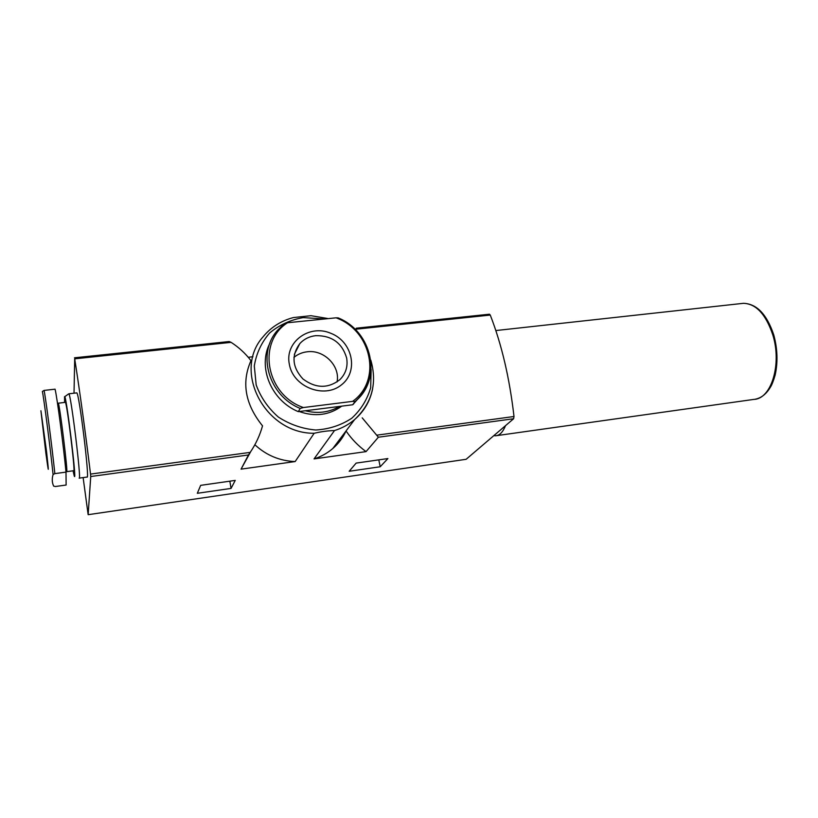<?xml version="1.0" encoding="UTF-8"?>
<svg xmlns="http://www.w3.org/2000/svg" width="818" height="818" viewBox="0 0 818 818"><rect width="100%" height="100%" fill="white"/><g stroke="black" fill="none" stroke-linecap="round" stroke-linejoin="round"><path stroke-width="1.23" d="M284.459 323.591L277.394 330.452L284.459 323.591L287.527 322.752C256.821 342.21 265.922 394.787 303.396 407.538L352.63 401.362L355.053 401.536L352.722 404.757L361.392 394.971M303.396 407.538L300.206 408.427L298.304 411.638C271.024 400.523 257.363 366.761 269.981 343.049M53.64 486.107L55.409 486.505L66.125 485.033L66.002 472.119C63.589 446.444 56.943 396.219 55.062 389.174L44.08 390.411C45.665 397.507 52.199 447.906 54.847 473.622L53.078 474.552C51.831 478.745 52.015 482.589 53.64 486.107M387.896 458.561L356.157 463.1L349.163 471.27L380.196 466.761L387.896 458.561M372.619 388.857C370.145 401.035 364.153 411.27 354.634 419.552C348.785 424.511 342.077 428.182 334.501 430.565C328.212 430.677 321.433 431.577 314.153 433.274L295.165 461.556L241.054 469.143L248.457 454.972L90.737 476.526L88.15 514.686L83.129 477.589M489.43 314.214L490.258 315.063C501.679 344.409 509.594 378.223 514.001 416.505L513.612 418.744L466.137 459.297L88.15 514.686M334.501 430.565L314.051 458.908L366.045 451.618L378.376 437.221L362.2 417.845M235.236 480.401L200.666 485.35L197.322 493.295L231.054 488.407L235.236 480.401M252.946 356.75L248.243 357.272M327.548 318.468L311.004 315.707L293.376 317.568C281.024 320.809 270.891 327.261 262.977 336.924C232.394 371.004 264.991 433.775 314.153 433.274M74.019 393.202L74.704 358.826C79.98 392.599 85.246 431.014 90.532 474.092L90.737 476.526M248.457 454.972L250.185 452.385C255.799 444.133 259.909 435.288 262.527 425.861C245.165 404.296 241.31 382.568 250.973 360.656C245.461 353.437 238.836 347.333 231.095 342.353L74.704 358.826M295.165 461.556C279.746 460.943 266.31 455.34 254.858 444.747M366.045 451.618C358.182 445.841 351.525 438.959 346.055 430.974C342.946 437.732 338.519 443.591 332.793 448.53C327.333 453.192 321.085 456.649 314.051 458.908M241.054 469.143L250.789 451.485M74.489 357.793L229.173 341.546L231.095 342.353M490.258 315.063L355.564 329.245L356.362 328.182L489.501 314.204M76.626 392.906L76.749 392.896C79.06 391.822 89.96 480.851 87.056 477.047L79.234 478.121M341.73 406.147C329.122 415.247 314.95 417.037 299.214 411.526M64.673 396.74L68.804 393.795C70.788 392.763 81.728 481.986 79.152 478.131M40.91 410.748L46.565 451.792C49.09 474.552 48.875 475.125 45.91 453.489L40.91 410.748M41.483 415.237L47.761 465.125L41.483 415.237M53.078 474.552C50.522 449.603 43.712 396.894 42.362 391.464L44.08 390.411M54.847 473.622L66.002 472.119M65.266 402.344L65.348 402.333C66.81 401.566 75.665 473.786 73.743 470.708L66.718 471.649M64.602 402.415L64.54 396.832C65.767 390.656 77.352 485.125 74.254 475.994L73.068 470.8M305.288 410.759C317.701 413.908 329.112 412.466 339.542 406.423M352.722 404.757L298.304 411.638M352.63 401.362C382.231 380.35 371.617 330.431 336.045 317.824L338.171 317.885C372.067 331.464 382.64 378.714 355.656 401.014C363.795 393.703 368.765 384.716 370.595 374.061M330.666 333.243C309.378 323.897 284.429 342.159 289.368 364.358C293.089 386.934 324.112 399.082 341.321 384.961C359.051 371.556 352.599 341.433 330.666 333.243M336.045 317.824L287.527 322.752M346.617 357.885C348.079 366.392 345.83 373.662 339.838 379.695C328.059 388.734 315.758 388.489 302.936 378.959C292.231 367.272 291.188 355.493 299.817 343.611C304.03 339.061 309.357 336.413 315.779 335.656C331.791 335.482 342.067 342.885 346.617 357.885M293.928 357.415C297.701 354.255 302.118 352.384 307.169 351.791C323.969 349.419 340.452 366.055 337.036 381.965M342.558 437.354L342.282 435.943M380.196 466.761L378.806 459.859M231.054 488.407L229.838 481.168M505.084 363.724L507.477 374.716M505.514 425.657C502.917 432.068 499.655 435.442 495.728 435.769L493.816 435.657M355.053 401.536L353.335 404.235M277.394 330.452C256.617 353.56 268.488 395.728 300.206 408.427M513.612 418.744L378.376 437.221M371.127 369.276L370.687 387.63C367.282 399.542 360.963 409.757 351.72 418.264C341.096 425.268 329.122 429.184 315.82 430.012C302.374 428.836 289.889 424.522 278.365 417.068C268.089 408.059 260.697 397.333 256.177 384.91L254.296 365.983C256.32 353.448 261.443 342.456 269.643 332.987C279.296 324.961 290.472 319.838 303.171 317.609L322.977 318.856M250.185 452.385L90.532 474.092M514.001 416.505L377.016 435.135M58.18 403.172L58.252 403.151C59.469 402.415 68.354 474.777 66.667 471.659L65.982 471.884M741.507 303.529L743.439 303.314C756.006 303.744 765.771 314.214 772.744 334.726C782.1 364.143 771.292 399 753.94 399.389L496.69 435.636M370.81 360.145C377.415 383.345 372.026 403.151 354.634 419.552L332.793 448.53M68.804 393.795L76.749 392.896M65.348 402.333L57.495 403.305M299.817 343.611L294.357 354.358M495.851 330.554L743.439 303.314C756.701 303.764 766.793 314.255 773.726 334.797C777.519 348.703 778 362.118 775.157 375.043C773.48 380.851 771.906 384.889 770.433 387.149C766.313 394.071 761.19 398.1 755.055 399.245"/></g></svg>
